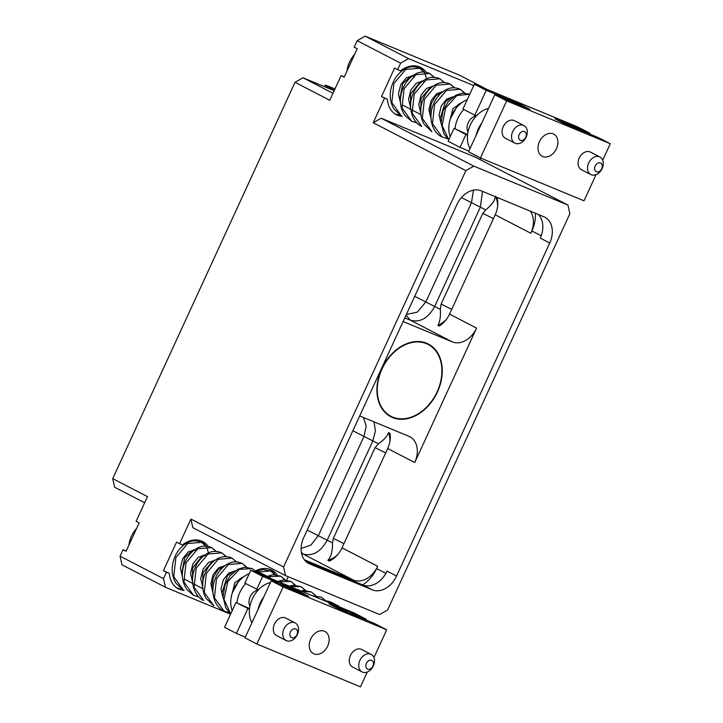 <?xml version="1.0" encoding="UTF-8"?>
<svg xmlns="http://www.w3.org/2000/svg" width="723" height="723" viewBox="0 0 723 723"><rect width="100%" height="100%" fill="white"/><g stroke="black" fill="none" stroke-linecap="round" stroke-linejoin="round"><path stroke-width="1.08" d="M184.13 590.393A26.57 19.557 -62.7 0 1 178.301 588.775A26.57 19.557 -62.7 0 1 169.345 573.357L163.443 570.601L166.498 572.173L163.515 578.653L120.063 556.186L123.046 549.706L126.091 551.278L139.178 522.828L136.132 521.256L147.474 496.602L112.725 478.626L295.02 82.295L329.76 100.262L341.102 75.608L344.265 76.945M402.196 116.295A26.57 19.557 -62.7 0 1 396.358 114.686A26.57 19.557 -62.7 0 1 387.401 99.259L381.509 96.511L394.595 68.052L397.641 69.634L400.623 63.154L357.171 40.678L354.189 47.158L357.234 48.739L344.148 77.189L341.102 75.608M381.509 96.511L384.555 98.084L373.213 122.738L465.865 170.655L283.579 566.986L190.917 519.069L179.584 543.723L182.431 544.898A26.57 19.557 -62.7 0 1 202.711 541.572A26.57 19.557 -62.7 0 1 208.125 546.362M163.443 570.601L176.529 542.151L179.584 543.723M123.046 549.706L126.2 551.043M120.063 556.186L121.979 564.79L165.422 587.266L230.574 614.207M288.197 576.719L286.66 580.063M465.865 170.655L473.818 166.127L567.962 205.061L569.878 213.674L387.582 610.004L379.629 614.532L285.486 575.598L192.833 527.682L190.917 519.069M480.75 158.075L480.054 159.593M331.604 602.458L330.637 602.015A25.341 18.653 -62.7 0 1 331.703 602.512L337.795 605.657A25.341 18.653 -62.7 0 1 340.126 607.184M330.194 601.843L330.637 602.015A25.341 18.653 117.3 0 0 325.016 600.93M305.341 590.438L301.102 586.687L290.104 586.498M315.499 595.689L311.27 591.938L301.672 591.278M325.666 600.949L321.437 597.198L313.448 596.15M274.839 574.668L270.61 570.917L256.674 572.155M285.007 579.918L280.777 576.177L268.052 576.746M295.174 585.178L290.944 581.437L278.689 581.771M274.677 574.143A26.57 19.557 117.3 0 0 270.212 569.444M277.198 574.93A26.57 19.557 117.3 0 0 271.785 570.14A26.57 19.557 117.3 0 0 255.427 570.953M163.515 578.653L165.422 587.266M166.498 572.173L169.345 573.357M201.139 540.876A26.57 19.557 -62.7 0 1 208.45 553.8M181.41 588.829A26.57 19.557 -62.7 0 1 176.819 587.898M195.156 549.95A15.671 11.541 -62.7 0 1 195.635 550.266M136.611 528.423A22.847 16.819 117.3 0 0 128.911 545.151M262.53 573.89L261.572 573.447A25.341 18.653 -62.7 0 1 262.63 573.945L268.73 577.099A25.341 18.653 -62.7 0 1 271.053 578.617M261.12 573.276L261.572 573.447A25.341 18.653 117.3 0 0 255.942 572.363M249.2 573.719A25.341 18.653 117.3 0 0 232.2 610.673M236.267 561.87L232.029 558.12L218.174 559.313L206.362 573.375L204.257 592.462L213.836 605.775L206.109 598.436C202.431 591.875 201.708 584.591 203.94 576.583C207.917 563.316 219.828 552.67 232.029 558.12L236.529 561.879M246.426 567.121L242.196 563.38L228.341 564.564L216.529 578.635L214.415 597.722L223.994 611.025L229.363 612.733M256.593 572.381L252.363 568.63L239.449 569.308L227.799 581.554L224.04 599.385L230.709 613.908M225.251 565.513L218.68 567.745L213.149 574.568L210.863 583.859L212.914 592.625M235.409 570.772L228.839 572.996L223.317 579.828L221.03 589.118L223.073 597.885M244.835 576.014L234.957 582.557L231.297 596.782M205.775 546.1L201.536 542.349L187.682 543.542L175.87 557.605L173.764 576.692L183.335 590.004L175.987 583.262C172.11 576.855 171.197 569.625 173.24 561.581C175.716 552.941 180.352 546.715 187.158 542.91C191.541 540.397 196.331 540.208 201.536 542.349L206.037 546.109M215.933 551.351L211.712 547.609L197.858 548.793L186.037 562.856L183.922 581.943L193.502 595.255L198.87 596.963M226.1 556.611L221.88 552.869L208.025 554.044L196.204 568.106L194.089 587.193L203.66 600.515C195.734 596.954 190.149 585.296 193.565 572.083C196.05 563.452 200.687 557.234 207.483 553.429C211.839 550.908 216.638 550.718 221.88 552.869L226.371 556.62M194.749 549.742L188.179 551.974L182.657 558.798L180.37 568.088L182.413 576.855M204.916 555.002L198.346 557.225L192.824 564.057L190.538 573.339L192.58 582.114M215.083 560.253L208.513 562.485L202.991 569.317L200.705 578.599L202.747 587.365M268.73 577.099A25.341 18.653 -62.7 0 0 267.664 576.602A25.341 18.653 117.3 0 0 263.796 575.616M245.748 583.578A25.341 18.653 117.3 0 0 236.963 602.846M258.265 590.022A10.14 7.465 117.3 0 0 250.456 596.177A10.14 7.465 117.3 0 0 249.941 606.109M256.764 589.272L262.684 576.385L250.8 570.239L244.871 583.118L258.355 589.932A25.341 18.653 117.3 0 0 249.462 609.254L235.987 602.449L249.525 608.658M258.355 589.932A25.341 18.653 -62.7 0 1 270.438 582.494M274.098 581.988A25.341 18.653 -62.7 0 1 276.52 582.105L276.511 582.105A25.341 18.653 117.3 0 1 280.163 583.063A25.341 18.653 -62.7 0 1 281.22 583.56L289.146 587.654A25.341 18.653 -62.7 0 1 291.477 589.173M251.947 622.711A25.341 18.653 -62.7 0 1 249.471 609.254M289.146 587.654A25.341 18.653 -62.7 0 0 288.088 587.166A25.341 18.653 117.3 0 0 284.22 586.172M263.732 597.081A25.341 18.653 117.3 0 0 258.021 609.498M353.294 614.74A25.341 18.653 117.3 0 1 357.153 615.725A25.341 18.653 -62.7 0 1 358.219 616.222L350.294 612.128A25.341 18.653 -62.7 0 0 349.227 611.631A25.341 18.653 117.3 0 0 345.585 610.673L328.956 603.795L337.487 608.206L374.83 623.651L386.715 629.796L373.936 657.578M367.284 672.038L360.47 686.85L256.864 644.003L283.109 586.949L386.715 629.796M283.109 586.949L271.224 580.804L308.558 596.24L300.027 591.83L285.992 586.028M262.684 576.385L276.52 582.105M250.8 570.239L354.406 613.086L366.29 619.231L355.065 614.595M358.219 616.222A25.341 18.653 -62.7 0 1 360.551 617.74M366.29 619.231L365.955 619.982M247.872 608.594L236.448 633.438L224.555 627.293L235.987 602.449M299.837 592.634A101.383 74.623 117.3 0 0 300.027 591.83M236.448 633.438L245.323 637.108M256.864 644.003L244.98 637.849L271.224 580.804M327.682 646.073A12.463 9.173 117.3 0 0 324.916 631.486A12.463 9.173 117.3 0 0 310.691 639.042A12.463 9.173 117.3 0 0 313.457 653.628A12.463 9.173 117.3 0 0 327.682 646.073M295.183 622.955L285.739 618.066A9.887 7.275 117.3 0 0 274.46 624.057A9.887 7.275 117.3 0 0 276.656 635.625L286.109 640.515A9.887 7.275 117.3 0 0 297.379 634.514A9.887 7.275 117.3 0 0 295.183 622.955A9.887 7.275 117.3 0 0 283.913 628.947A9.887 7.275 117.3 0 0 286.109 640.515M371.161 654.378L361.717 649.489A9.887 7.275 117.3 0 0 350.438 655.481A9.887 7.275 117.3 0 0 352.634 667.049L362.078 671.938A9.887 7.275 117.3 0 0 373.357 665.937A9.887 7.275 117.3 0 0 371.161 654.378A9.887 7.275 117.3 0 0 359.891 660.37A9.887 7.275 117.3 0 0 362.078 671.938M343.172 610.555A25.341 18.653 -62.7 0 1 345.585 610.673M296.972 634.667A4.817 3.543 117.3 0 0 295.707 628.938A4.817 3.543 117.3 0 0 290.411 631.956A4.817 3.543 117.3 0 0 291.685 637.677A4.817 3.543 117.3 0 0 296.972 634.667M372.951 666.091A4.817 3.543 117.3 0 0 371.685 660.361A4.817 3.543 117.3 0 0 366.389 663.38A4.817 3.543 117.3 0 0 367.664 669.1A4.817 3.543 117.3 0 0 372.951 666.091M332.869 604.184A25.341 18.653 117.3 0 1 336.737 605.169A25.341 18.653 -62.7 0 1 337.795 605.657M283.579 566.986L285.486 575.598M303.714 537.641A22.061 16.24 117.3 0 0 308.613 563.452A22.061 16.24 117.3 0 0 309.534 563.886L372.318 589.851A22.061 16.24 117.3 0 0 396.556 576.041L549.733 243.018A22.061 16.24 117.3 0 0 544.835 217.207A22.061 16.24 117.3 0 0 543.913 216.773L481.129 190.809A22.061 16.24 117.3 0 0 456.891 204.618L303.714 537.641M373.213 122.738L381.166 118.201L473.818 166.127M397.641 69.634L400.488 70.809A26.57 19.557 -62.7 0 1 420.768 67.483A26.57 19.557 -62.7 0 1 426.19 72.264M400.623 63.154L408.576 58.617L473.728 85.567M381.166 118.201L475.309 157.144L567.962 205.061M384.555 98.084L387.401 99.259M419.204 66.778A26.57 19.557 -62.7 0 1 426.516 79.711M399.467 114.74A26.57 19.557 -62.7 0 1 394.885 113.8M413.213 75.861A15.671 11.541 -62.7 0 1 413.692 76.177M357.171 40.678L365.124 36.15L459.268 75.084L486.814 89.336M468.884 151.053L460.009 147.384L448.115 141.238L454.044 128.351L467.582 134.568M596.05 174.659L584.03 200.795L480.424 157.948L468.54 151.794L494.785 94.74L529.869 109.254L521.328 104.844A101.383 74.623 -62.7 0 1 521.202 105.675M589.516 133.927L589.851 133.177L554.767 118.671L563.298 123.082L598.391 137.596L610.275 143.741L602.702 160.199M480.424 157.948L506.669 100.895L610.275 143.741M506.669 100.895L494.785 94.74M488.495 108.405A25.341 18.653 -62.7 0 0 476.421 115.834L474.821 115.174L486.245 90.33L521.328 104.844M486.245 90.33L474.36 84.184L577.966 127.031L589.851 133.177M539.457 141.672A12.463 9.173 117.3 0 0 542.223 156.258A12.463 9.173 117.3 0 0 556.448 148.694A12.463 9.173 117.3 0 0 553.682 134.107A12.463 9.173 117.3 0 0 539.457 141.672M599.927 156.999L590.483 152.119A9.887 7.275 117.3 0 0 579.204 158.111A9.887 7.275 117.3 0 0 581.4 169.679L590.854 174.559A9.887 7.275 117.3 0 0 602.123 168.567A9.887 7.275 117.3 0 0 599.927 156.999A9.887 7.275 117.3 0 0 588.658 163A9.887 7.275 117.3 0 0 590.854 174.559M523.949 125.576L514.505 120.696A9.887 7.275 117.3 0 0 503.226 126.688A9.887 7.275 117.3 0 0 505.422 138.256L514.875 143.136A9.887 7.275 117.3 0 0 526.145 137.144A9.887 7.275 117.3 0 0 523.949 125.576A9.887 7.275 117.3 0 0 512.679 131.577A9.887 7.275 117.3 0 0 514.875 143.136M481.789 122.991A25.341 18.653 117.3 0 0 476.077 135.409M476.412 115.834A25.341 18.653 117.3 0 0 467.519 135.156L467.519 135.156A25.341 18.653 -62.7 0 0 470.004 148.613M460.009 147.384L465.928 134.496L467.528 135.165M465.928 134.496L454.044 128.351M474.821 115.174L462.937 109.028L474.36 84.184M476.321 115.933A10.14 7.465 117.3 0 0 468.513 122.088A10.14 7.465 117.3 0 0 467.998 132.011M463.814 109.48A25.341 18.653 117.3 0 0 455.02 128.757M467.257 99.629A25.341 18.653 117.3 0 0 450.257 136.584M454.324 87.772L450.095 84.022L436.231 85.215L424.419 99.286L422.313 118.373L431.893 131.676L424.166 124.347C420.488 117.777 419.765 110.492 421.997 102.494C424.609 94.117 429.236 88.116 435.897 84.492C440.262 82.061 444.988 81.898 450.095 84.022L454.595 87.781M464.491 93.032L460.262 89.281L446.398 90.474L434.586 104.537L432.481 123.624L442.06 136.936L447.42 138.644M469.742 94.216L456.891 95.544L445.603 107.962L442.124 125.558L448.775 139.819M443.307 91.423L436.737 93.647L431.215 100.479L428.92 109.769L430.971 118.536M453.475 96.674L446.904 98.906L441.373 105.739L439.087 115.02L441.138 123.796M462.892 101.925L453.014 108.459L449.354 122.684M423.832 72.002L419.593 68.251L405.739 69.444L393.927 83.516L391.821 102.594L401.392 115.906L394.044 109.173C390.176 102.756 389.254 95.526 391.297 87.483C393.773 78.843 398.418 72.625 405.214 68.821C409.598 66.299 414.387 66.109 419.593 68.251L424.094 72.011M433.999 77.262L429.769 73.511L415.915 74.704L404.094 88.766L401.979 107.854L411.559 121.166L416.927 122.874M444.157 82.521L439.936 78.771L426.082 79.955L414.261 94.017L412.146 113.104L421.717 126.417C413.791 122.856 408.206 111.197 411.622 97.994C414.107 89.354 418.744 83.136 425.54 79.34C429.896 76.81 434.695 76.629 439.936 78.771L444.428 82.53M412.815 75.644L406.245 77.876L400.714 84.708L398.427 93.99L400.479 102.765M422.973 80.904L416.403 83.136L410.881 89.968L408.594 99.25L410.637 108.016M433.14 86.164L426.57 88.396L421.048 95.219L418.762 104.51L420.804 113.276M354.668 54.333A22.847 16.819 117.3 0 0 346.977 71.053M595.156 166.001A4.817 3.543 117.3 0 0 596.43 171.731A4.817 3.543 117.3 0 0 601.717 168.712A4.817 3.543 117.3 0 0 600.452 162.982A4.817 3.543 117.3 0 0 595.156 166.001M519.177 134.577A4.817 3.543 117.3 0 0 520.452 140.307A4.817 3.543 117.3 0 0 525.738 137.289A4.817 3.543 117.3 0 0 524.473 131.568A4.817 3.543 117.3 0 0 519.177 134.577M365.124 36.15L408.576 58.617M295.02 82.295L302.973 77.768L332.978 93.285M302.973 77.768L334.18 90.673M112.725 478.626L114.632 487.239L144.636 502.756M334.369 90.248L328.838 87.393A15.969 0.678 -155.3 0 1 325.205 85.215A15.969 0.678 -155.3 0 1 334.948 88.992M406.38 314.433L417.198 312.191L425.793 302.042L471.459 202.747L473.493 190.131M461.437 197.569L480.361 207.139L434.695 306.425C428.206 318.219 420.126 322.829 410.456 320.235L404.79 317.894M403.109 321.536L452.336 341.898A22.061 16.24 117.3 0 0 476.574 328.088L449.525 314.098A22.061 16.24 117.3 0 1 439.295 326.028L437.876 325.296C439.973 321.663 440.795 316.349 440.325 309.345L441.093 304.103L482.828 213.375L485.693 209.896L480.361 207.139L482.521 191.387M437.876 325.296A25.097 18.473 117.3 0 0 446.145 319.72M541.202 235.752L531.893 230.944L530.836 233.249A22.061 16.24 117.3 0 0 530.23 211.116M449.525 314.098L495.192 214.812A22.061 16.24 117.3 0 0 496.9 197.334M485.693 209.896C491.857 204.916 495.074 200.352 495.363 196.222M531.893 230.944A30.167 22.205 117.3 0 0 535.372 213.249M476.574 328.088L414.74 462.53A22.061 16.24 117.3 0 0 409.842 436.719A22.061 16.24 117.3 0 0 408.92 436.294L359.692 415.933M426.678 343.253A40.913 30.113 117.3 0 0 382.268 367.709A40.913 30.113 117.3 0 0 390.8 416.737A40.913 30.113 117.3 0 0 392.508 417.533A40.913 30.113 117.3 0 0 436.918 393.086A40.913 30.113 117.3 0 0 428.387 344.058A40.913 30.113 117.3 0 0 426.678 343.253M363.506 417.514L366.19 426.199L363.958 436.484L318.283 535.779L310.827 545.142L301.12 548.486M374.008 421.852L375.409 430.944L372.851 440.876L327.185 540.162L332.526 542.919C332.589 551.179 331.044 556.981 327.881 560.352L329.299 561.084A22.061 16.24 117.3 0 0 342.015 547.835L387.682 448.54A22.061 16.24 -62.7 0 0 389.95 433.321L388.531 432.589C387.32 436.15 383.967 439.882 378.491 443.786L375.074 447.654L333.339 538.391L332.526 542.919M388.531 432.589A25.097 18.473 -62.7 0 1 389.869 441.681M304.329 559.774L353.42 580.081A22.061 16.24 117.3 0 0 377.659 566.272L376.602 568.567A30.167 22.205 -62.7 0 1 362.648 584.862M301.554 553.393L302.946 553.972C312.625 556.556 320.705 551.956 327.185 540.162L307.212 530.049M337.542 554.794A25.097 18.473 -62.7 0 1 327.881 560.352M305.639 561.292L362.819 584.934A22.061 16.24 117.3 0 0 387.058 571.134L396.556 576.041M497.65 206.037A25.097 18.473 117.3 0 0 495.662 196.819M549.733 243.018L540.235 238.102A22.061 16.24 117.3 0 0 538.31 214.46M391.007 416.331A40.452 29.77 117.3 0 1 382.033 369.001A40.452 29.77 -62.7 0 1 428.179 344.464A40.452 29.77 -62.7 0 1 437.153 391.794A40.452 29.77 117.3 0 1 391.007 416.331L386.986 414.243M328.838 87.393L328.423 88.287M440.325 309.345L414.713 296.313M406.019 315.219L410.456 320.235L452.336 341.898M441.093 304.103L451.712 309.336M530.836 233.249L495.192 214.812M378.491 443.786L352.878 430.754M414.74 462.53L387.682 448.54M301.337 552.146L302.946 553.972L353.42 580.081M342.015 547.835L377.659 566.272M375.074 447.654L385.684 452.887M333.339 538.391L343.949 543.624M385.91 573.384L376.602 568.567M362.819 584.934L372.318 589.851M307.727 562.946L309.534 563.886M482.828 213.375L493.448 218.608M305.603 590.447L301.102 586.687L293.601 585.214L289.263 586.145M315.77 595.698L311.27 591.938L303.796 590.474L300.885 590.953M325.928 600.958L321.437 597.198L312.761 595.86M275.111 574.677L270.61 570.917L262.973 569.453L256.132 571.532M285.278 579.927L280.777 576.177L272.914 574.731L267.23 576.321M295.436 585.187L290.944 581.437L283.271 579.973L277.795 581.4M202.874 588.685L193.891 584.048M193.565 583.877L184.13 578.996M214.668 560.551L214.098 560.253M205.459 555.788L203.931 555.002M195.291 550.528L193.773 549.742M246.697 567.139L242.196 563.38C237.099 561.265 232.408 561.4 228.116 563.786C222.494 566.733 218.238 571.586 215.337 578.337C209.245 593.592 215.59 607.618 223.994 611.025L229.661 612.896M256.864 572.39L252.363 568.63L244.546 567.194L237.74 569.326L230.185 575.698L224.952 585.015L223.018 596.782L225.775 607.772L230.691 613.963M212.851 591.522L211.848 586.769L213.24 577.487L217.984 569.76L224.88 565.775M223.018 596.773L222.078 592.706L227.356 575.888L233.33 571.459L235.047 571.034M232.354 592.752L240.027 578.707L244.085 576.529M182.359 575.743L181.726 573.601L184.672 557.686L192.363 550.546L194.388 550.004M216.204 551.36L211.712 547.609C206.326 545.431 201.419 545.675 196.999 548.341C191.179 551.658 186.923 556.927 184.229 564.139C181.021 573.637 181.907 582.114 186.886 589.588L193.502 595.255M192.526 581.003L192.553 568.016L202.295 555.906L204.546 555.264M202.693 586.263L202.937 572.625L212.625 561.093L214.713 560.524M464.753 93.041L460.262 89.281C455.165 87.176 450.465 87.311 446.172 89.697C440.551 92.643 436.294 97.497 433.393 104.248C427.311 119.494 433.646 133.52 442.06 136.936L447.718 138.798M469.751 94.216L462.603 93.095L455.797 95.237L448.242 101.609L443.009 110.917L441.075 122.693L443.832 133.683L448.748 139.873M430.917 117.424L429.905 112.671L431.297 103.398L436.041 95.662L442.937 91.685M441.075 122.684L440.135 118.608L445.413 101.789L451.387 97.37L453.104 96.945M450.42 118.662L458.084 104.618L462.142 102.431M400.425 101.654L399.792 99.503L402.729 83.597L410.42 76.457L412.444 75.915M434.261 77.271L429.769 73.511C424.383 71.333 419.476 71.577 415.056 74.252C409.236 77.569 404.988 82.829 402.295 90.05C399.078 99.539 399.964 108.025 404.952 115.49L411.559 121.166L417.054 123M410.583 106.914L410.61 93.927L420.352 81.807L422.612 81.175M420.75 112.164L420.994 98.536L430.682 86.995L432.77 86.426M432.734 86.462L432.155 86.164M423.515 81.69L421.988 80.904M413.348 76.439L411.83 75.644M420.931 114.596L411.956 109.95M411.622 109.788L402.187 104.898M325.205 85.215L324.537 86.679M428.179 344.464L424.148 342.386"/></g></svg>
